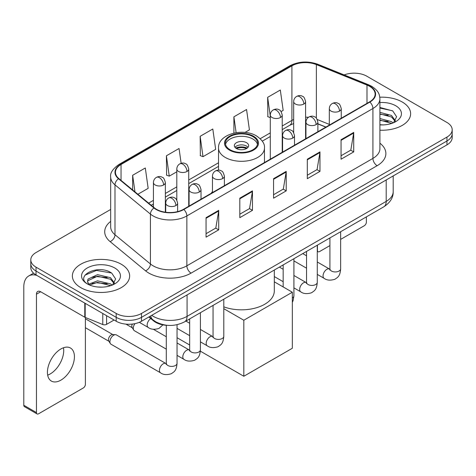 <?xml version="1.0" encoding="UTF-8"?>
<svg xmlns="http://www.w3.org/2000/svg" width="476" height="476" viewBox="0 0 476 476"><rect width="100%" height="100%" fill="white"/><g stroke="black" fill="none" stroke-linecap="round" stroke-linejoin="round"><path stroke-width="0.71" d="M212.451 191.495A31.624 18.255 0 0 0 211.332 193.232M325.822 127.128L317.879 123.915M167.725 325.346A17.898 10.335 180 0 1 153.641 320.943L148.851 316.992M110.676 209.452L36.033 252.542A17.898 10.335 0 0 0 30.791 259.848L30.791 267.643A17.898 10.335 0 0 0 36.033 274.95L116.192 321.235A17.898 10.335 0 0 0 141.509 321.235L446.958 144.882A17.898 10.335 0 0 0 452.2 137.576L452.2 133.679A17.898 10.335 0 0 1 446.958 140.985A17.898 10.335 0 0 0 452.2 133.679L452.2 129.781A17.898 10.335 0 0 0 446.958 122.475L366.8 76.196A17.898 10.335 0 0 0 344.166 74.922M30.791 259.848A17.898 10.335 0 0 0 36.033 267.155L116.192 313.44A17.898 10.335 0 0 0 141.509 313.44L141.509 317.337L446.958 140.985L141.509 317.337A17.898 10.335 0 0 1 116.192 317.337A17.898 10.335 0 0 0 141.509 317.337L141.509 321.235M36.033 267.155L36.033 271.052L116.192 317.337L36.033 271.052A17.898 10.335 0 0 1 30.791 263.746A17.898 10.335 0 0 0 36.033 271.052L36.033 274.95M402.238 102.013A28.637 16.535 0 0 0 379.806 97.217A28.637 16.535 0 0 1 402.238 102.013A28.637 16.535 0 0 1 410.627 113.704A28.637 16.535 0 0 0 402.238 102.013M121.255 264.234A28.637 16.535 0 0 0 90.047 260.652A28.637 16.535 0 0 0 72.37 275.925A28.637 16.535 0 0 0 80.753 287.617A28.637 16.535 0 0 0 111.967 291.205A28.637 16.535 0 0 0 129.645 275.925A28.637 16.535 0 0 0 121.255 264.234A28.637 16.535 0 0 0 90.047 260.652A28.637 16.535 0 0 0 72.37 275.925A28.637 16.535 0 0 0 80.753 287.617A28.637 16.535 0 0 0 111.967 291.205A28.637 16.535 0 0 0 129.645 275.925A28.637 16.535 0 0 0 121.255 264.234M369.543 86.299A19.094 11.025 180 0 1 375.13 94.093A19.094 11.025 180 0 1 369.543 101.888L183.486 209.309A19.094 11.025 180 0 1 154.343 207.833L118.899 178.607A19.094 11.025 180 0 1 115.448 172.288A19.094 11.025 180 0 1 121.041 164.494L291.919 65.837A19.094 11.025 180 0 1 316.367 64.599L366.99 85.067A19.094 11.025 180 0 1 369.543 86.299M369.876 86.108A19.57 11.299 0 0 0 367.264 84.841L316.641 64.379A19.57 11.299 0 0 0 291.58 65.64L120.702 164.297A19.57 11.299 0 0 0 118.512 178.768L153.956 207.994A19.57 11.299 0 0 0 183.825 209.5L369.876 102.084A19.57 11.299 0 0 0 369.876 86.108M206.054 217.663L206.054 237.149L218.716 229.843L218.716 210.356L206.054 217.663M206.054 233.692L215.806 228.064L218.662 211.005A4.772 2.755 -120 0 0 218.716 210.356M215.717 228.111L218.716 229.843M239.809 198.177L239.809 217.663L252.464 210.356L252.464 190.87L239.809 198.177M239.809 214.206L249.555 208.577L252.417 191.519A4.772 2.755 -120 0 0 252.464 190.87M249.472 208.625L252.464 210.356M341.06 139.718L341.06 159.204L353.722 151.898L353.722 132.411L341.06 139.718M341.06 155.747L350.812 150.119L353.668 133.06A4.772 2.755 -120 0 0 353.722 132.411M350.723 150.166L353.722 151.898M307.312 159.204L307.312 178.69L319.967 171.384L319.967 151.898L307.312 159.204M307.312 175.233L317.058 169.605L319.92 152.546A4.772 2.755 -120 0 0 319.967 151.898M316.974 169.652L319.967 171.384M273.557 178.69L273.557 198.177L286.219 190.87L286.219 171.384L273.557 178.69M273.557 194.72L283.309 189.091L286.165 172.032A4.772 2.755 -120 0 0 286.219 171.384M283.22 189.139L286.219 190.87M379.907 130.198A28.637 16.535 0 0 0 410.627 113.704A28.637 16.535 0 0 1 379.907 130.198M141.509 313.44L446.958 137.088A17.898 10.335 0 0 0 452.2 129.781M137.885 194.267L148.161 188.335L145.305 167.974L132.649 175.281L132.649 189.948M244.979 132.435L249.418 129.877L246.556 109.516L233.9 116.822L233.9 133.107M281.102 111.58L283.166 110.39L280.31 90.029L267.655 97.336L267.857 116.703M181.136 163.304L179.053 148.488L166.398 155.795L166.606 175.162M200.152 136.309L203.008 156.669L215.664 149.363L212.808 129.002L200.152 136.309L200.354 155.676M203.008 156.669L200.152 155.598M233.9 116.822L236.126 132.679M270.291 117.614L267.655 116.626M267.655 97.336L270.291 116.15M166.398 155.795L169.254 176.156L176.804 171.8M169.254 176.156L166.398 175.085M132.649 175.281L134.976 191.864M379.907 124.724L383.251 124.908M379.907 118.536L391.522 121.66L393.099 122.921M379.907 120.083L391.802 123.397M379.907 112.348L391.522 115.472L395.395 120.821M379.907 113.895L391.522 117.019L395.086 121.225M379.907 124.867A19.451 11.228 0 0 0 395.74 121.642A19.451 11.228 0 0 0 395.74 105.761A19.451 11.228 0 0 0 379.907 102.536M393.557 122.731L396.603 116.745L392.754 110.938L379.907 107.463M379.907 108.064L392.486 110.765M379.907 114.246L388.184 115.311M379.907 120.434L388.184 121.499M317.278 250.263L317.438 250.352A2.981 1.72 120 0 0 318.057 251.721A2.981 1.72 120 0 0 319.545 251.572L329.916 245.586M340.655 239.386L364.265 225.749A2.981 1.72 120 0 0 366.377 222.096L366.377 216.877M317.438 250.352L317.438 245.134M252.887 136.6A16.107 9.3 0 0 0 235.328 134.583A16.107 9.3 0 0 0 225.386 143.175A16.107 9.3 0 0 0 230.104 149.756A16.107 9.3 0 0 0 247.663 151.767A16.107 9.3 0 0 0 257.605 143.175A16.107 9.3 0 0 0 252.887 136.6M257.468 144.395A16.107 9.3 0 0 0 252.887 139.034A16.107 9.3 0 0 0 236.322 136.802A16.107 9.3 0 0 0 225.523 144.395M223.791 306.836A32.814 18.945 0 0 0 257.242 307.508A32.814 18.945 0 0 0 274.313 290.884L274.313 270.029M246.556 142.687A7.158 4.135 0 0 0 238.756 141.794A7.158 4.135 0 0 0 234.335 145.614A7.158 4.135 0 0 0 236.435 148.536A7.158 4.135 0 0 0 244.236 149.428A7.158 4.135 0 0 0 248.656 145.614A7.158 4.135 0 0 0 246.556 142.687M248.02 147.316A7.158 4.135 0 0 0 246.556 146.102A7.158 4.135 0 0 0 234.971 147.316M235.709 148.048A9.544 5.51 180 0 1 246.86 147.875L246.86 148.351M236.495 148.571A8.354 4.825 180 0 1 245.997 148.369L246.86 147.875M245.86 148.893L245.997 148.369M243.819 376.26L243.819 320.235L292.335 292.222L292.335 348.248L243.819 376.26L200.36 351.169M189.674 344.999L177.042 337.704M243.819 320.235L223.791 308.674M274.313 281.816L292.335 292.222M166.302 349.152L134.393 330.731A5.367 3.1 -60 0 1 133.72 330.07A5.367 3.1 -60 0 1 133.28 328.273A5.367 3.1 -60 0 1 134.982 323.632M133.72 330.07L132.12 327.5A3.879 2.237 -60 0 1 131.804 326.203A3.879 2.237 -60 0 1 132.316 324.061M109.908 341.768A5.367 3.1 -60 0 1 113.704 335.193A5.367 3.1 -60 0 1 115.478 334.676A5.367 3.1 -60 0 1 116.388 334.925L165.922 363.521A5.367 3.1 -60 0 0 163.476 363.658A5.367 3.1 -60 0 0 163.232 363.789A5.367 3.1 -60 0 0 159.728 368.519A5.367 3.1 -60 0 0 160.549 372.821L111.021 344.225A5.367 3.1 -60 0 1 110.349 343.565A5.367 3.1 -60 0 1 109.908 341.768M110.349 343.565L108.748 340.995A3.879 2.237 -60 0 1 108.433 339.697A3.879 2.237 -60 0 1 111.176 334.949A3.879 2.237 -60 0 1 112.455 334.574L115.478 334.676M63.475 347.76A19.094 11.025 -60 0 1 50.218 373.946A19.094 11.025 -60 0 1 47.671 375.142M60.928 380.128A19.094 11.025 120 0 0 73.399 363.307A19.094 11.025 120 0 0 70.472 348.01A19.094 11.025 120 0 0 60.928 348.95A19.094 11.025 120 0 0 48.451 365.776A19.094 11.025 120 0 0 51.378 381.074A19.094 11.025 120 0 0 60.928 380.128M106.594 315.689L106.594 324.34L114.085 320.015M36.926 275.467A23.865 13.78 -120 0 0 28.744 275.961A23.865 13.78 -120 0 0 23.8 286.885L23.8 405.266L36.456 412.573L36.456 294.198A5.968 3.445 60 0 1 37.693 291.467A5.968 3.445 60 0 1 40.674 291.758L84.787 317.23L84.787 303.099M36.456 412.573A2.981 1.72 120 0 0 37.074 413.942L24.419 406.635A2.981 1.72 -60 0 1 23.8 405.266M37.074 413.942A2.981 1.72 120 0 0 38.568 413.793L83.288 387.976A2.981 1.72 120 0 0 85.394 384.322L85.394 317.504M106.594 324.34A2.981 1.72 180 0 1 102.774 324.531L85.186 317.421A2.981 1.72 180 0 1 84.787 317.23M97.77 286.998L102.269 287.135M88.834 284.148L97.515 280.834L110.539 283.88L112.116 285.142M89.631 284.981L97.515 282.381L110.825 285.624M88.97 284.749L87.572 281.483A13.483 7.783 0 0 0 89.75 285.082M87.572 281.483L87.983 279.12L97.515 274.646L110.539 277.692L114.413 283.041M87.608 281.673L87.983 280.667L97.515 276.193L110.539 279.239L114.109 283.446M112.58 284.951L115.626 278.972L111.771 273.164C98.127 263.353 73.875 276.276 87.876 284.202L87.947 284.249M114.758 267.988A19.451 11.228 0 0 0 87.251 267.988A19.451 11.228 0 0 0 87.251 283.869A19.451 11.228 0 0 0 114.758 283.869A19.451 11.228 0 0 0 114.758 267.988M85.031 275.11L96.455 270.428L111.509 272.986M92.165 277.389L96.455 276.615L107.201 277.532M92.165 283.577L96.455 282.798L107.201 283.72M153.641 320.413L153.641 320.943M151.719 315.338A23.865 13.78 0 0 0 153.32 316.362A23.865 13.78 0 0 0 187.074 316.362L386.203 201.39A23.865 13.78 0 0 0 393.194 191.65C393.372 197.57 390.213 202.639 383.733 206.858L184.599 321.824A11.936 6.89 60 0 0 187.074 316.362L187.074 294.924M386.203 179.958L386.203 201.39A11.936 6.89 60 0 1 383.733 206.858M150.749 315.897A11.936 7.979 129.5 0 0 152.832 319.777L149.208 316.79M446.958 144.882L446.958 137.088M116.192 321.235L116.192 313.44M379.907 143.193A29.833 17.225 180 0 1 377.135 165.707L191.078 273.123A5.968 3.445 60 0 1 186.86 265.816L372.916 158.401A23.865 13.78 0 0 0 379.907 148.655L379.907 98.77A23.865 13.78 180 0 1 372.916 108.516A5.968 3.445 -120 0 0 369.876 102.084M191.078 273.123A29.833 17.225 180 0 1 148.893 273.123A29.833 17.225 180 0 1 145.549 270.826L110.105 241.6A29.833 17.225 180 0 1 110.676 221.388M153.111 265.816A23.865 13.78 0 0 0 186.86 265.816L186.86 215.931A23.865 13.78 180 0 1 150.434 214.093L114.99 184.866A23.865 13.78 180 0 1 110.676 176.965L110.676 226.85A23.865 13.78 0 0 0 114.99 234.751L150.434 263.978A23.865 13.78 0 0 0 153.111 265.816M379.907 98.77C379.521 94.67 379.14 91.261 371.679 86.299L368.543 84.776A5.968 2.796 112 0 0 367.264 84.841M368.543 84.776L317.92 64.314C308.037 60.815 298.66 61.321 289.777 65.831A5.968 3.445 60 0 1 291.58 65.64M120.702 164.297A5.968 3.445 -120 0 0 118.899 164.488C112.705 168.944 109.968 173.097 110.676 176.965M118.512 178.768A5.968 3.992 129.5 0 0 114.99 184.866L114.99 234.751A5.968 3.992 -50.5 0 1 110.105 241.6M317.92 64.314A5.968 2.796 112 0 0 316.641 64.379M153.956 207.994A5.968 3.992 129.5 0 0 150.434 214.093L150.434 263.978A5.968 3.992 -50.5 0 1 145.549 270.826M183.825 209.5A5.968 3.445 60 0 1 186.86 215.931L372.916 108.516L372.916 158.401A5.968 3.445 60 0 0 377.135 165.707M121.041 164.494L121.041 180.374M366.99 85.067L366.99 103.363M316.367 64.599L316.367 118.191M329.315 124.397L317.266 119.524M308.43 117.31A19.094 11.025 0 0 0 305.598 117.173M293.668 119.506A19.094 11.025 0 0 0 291.919 120.398L282.226 125.997M291.919 65.837L291.919 120.398A10.74 6.2 60 0 1 289.694 125.313L282.226 129.627M270.291 132.881L260.217 138.7M218.526 162.774L188.734 179.97M176.804 186.86L165.362 193.464M153.427 200.354L148.631 203.127M325.953 127.056L318.503 124.04A10.74 5.028 -68 0 1 317.879 123.665M273.557 179.309L286.165 172.032M307.312 159.823L319.92 152.546M341.06 140.337L353.668 133.06M239.809 198.795L252.417 191.519M206.054 218.282L218.662 211.005M229.474 150.119A17.005 9.817 0 0 0 253.518 150.119A17.005 9.817 0 0 0 253.518 136.237A17.005 9.817 0 0 0 229.474 136.237A17.005 9.817 0 0 0 229.474 150.119M264.466 162.554L264.466 148.048A22.973 13.263 180 0 1 250.287 160.299A22.973 13.263 180 0 1 225.255 157.425A22.973 13.263 180 0 1 218.526 148.048L218.526 170.164M339.501 111.098A5.968 3.445 0 0 0 341.25 108.659C340.304 105.214 339.358 103.518 338.418 103.584C336.687 102.37 334.652 102.34 332.302 103.494A5.968 3.445 60 0 1 335.282 103.792A5.968 3.445 -120 0 1 339.501 111.098A5.968 3.445 0 0 1 331.064 111.098A5.968 3.445 0 0 1 329.315 108.659C329.404 106.398 330.398 104.678 332.302 103.494M317.278 274.39L324.162 278.365A5.367 3.1 -60 0 1 323.335 274.057A5.367 3.1 -60 0 1 326.845 269.327A5.367 3.1 -60 0 1 327.083 269.196A5.367 3.1 -60 0 1 329.529 269.059L317.278 261.99M330.219 269.6L329.743 269.999L329.916 268.839A5.367 3.1 -0 0 0 331.486 271.034A5.367 3.1 -0 0 0 338.835 271.165A5.367 3.1 -0 0 0 340.655 268.839C340.042 276.413 337.859 277.222 334.86 279.287C330.374 280.656 326.804 280.346 324.162 278.365M316.129 124.593A5.968 3.445 0 0 0 317.879 122.154C316.933 118.708 315.987 117.013 315.047 117.078C313.315 115.864 311.28 115.835 308.924 116.989A5.968 3.445 60 0 1 311.911 117.286A5.968 3.445 -120 0 1 316.129 124.593A5.968 3.445 0 0 1 307.692 124.593A5.968 3.445 0 0 1 305.943 122.154C306.032 119.892 307.026 118.173 308.924 116.989M293.906 287.885L300.784 291.853A5.367 3.1 -60 0 1 299.963 287.552A5.367 3.1 -60 0 1 303.474 282.821A5.367 3.1 -60 0 1 303.712 282.69A5.367 3.1 -60 0 1 306.157 282.554L293.906 275.485M306.847 283.095L306.365 283.494L306.538 282.333A5.367 3.1 -0 0 0 308.115 284.529A5.367 3.1 -0 0 0 315.463 284.66A5.367 3.1 -0 0 0 317.278 282.333C316.671 289.908 314.487 290.717 311.488 292.782C306.996 294.15 303.432 293.841 300.784 291.853M292.758 138.088A5.968 3.445 0 0 0 294.501 135.648C293.555 132.203 292.615 130.507 291.669 130.573C289.943 129.359 287.903 129.323 285.552 130.483A5.968 3.445 60 0 1 288.539 130.781A5.968 3.445 -120 0 1 292.758 138.088A5.968 3.445 0 0 1 284.321 138.088A5.968 3.445 0 0 1 282.571 135.648C282.661 133.387 283.654 131.668 285.552 130.483M292.335 298.018A5.367 3.1 -0 0 0 293.906 295.828L293.085 300.683L292.335 302.29M222.637 178.565A5.968 3.445 0 0 0 224.386 176.132C223.44 172.681 222.494 170.991 221.554 171.057C219.823 169.837 217.788 169.807 215.438 170.967A5.968 3.445 60 0 1 218.419 171.259A5.968 3.445 -120 0 1 222.637 178.565A5.968 3.445 0 0 1 214.2 178.565A5.968 3.445 0 0 1 212.451 176.132C212.54 173.871 213.534 172.151 215.438 170.967M200.414 341.863L207.298 345.832A5.367 3.1 -60 0 1 206.471 341.53A5.367 3.1 -60 0 1 209.981 336.8A5.367 3.1 -60 0 1 210.219 336.669A5.367 3.1 -60 0 1 212.665 336.532L200.414 329.457M213.355 337.073L212.879 337.472L213.052 336.312A5.367 3.1 -0 0 0 214.622 338.501A5.367 3.1 -0 0 0 221.971 338.638A5.367 3.1 -0 0 0 223.791 336.312C223.179 343.886 220.995 344.695 217.996 346.76C213.51 348.123 209.94 347.813 207.298 345.832M199.265 192.06A5.968 3.445 0 0 0 201.015 189.626C200.069 186.175 199.123 184.486 198.183 184.551C196.451 183.331 194.416 183.302 192.06 184.462A5.968 3.445 60 0 1 195.047 184.753A5.968 3.445 -120 0 1 199.265 192.06A5.968 3.445 0 0 1 190.828 192.06A5.968 3.445 0 0 1 189.079 189.626C189.168 187.365 190.162 185.64 192.06 184.462M177.042 355.352L183.92 359.326A5.367 3.1 -60 0 1 183.099 355.025A5.367 3.1 -60 0 1 186.61 350.294A5.367 3.1 -60 0 1 186.848 350.163A5.367 3.1 -60 0 1 189.293 350.027L177.042 342.952M189.983 350.568L189.502 350.967L189.674 349.806A5.367 3.1 -0 0 0 191.251 351.996A5.367 3.1 -0 0 0 198.599 352.133A5.367 3.1 -0 0 0 200.414 349.806C199.807 357.375 197.623 358.184 194.625 360.255C190.132 361.617 186.568 361.308 183.92 359.326M175.894 205.555A5.968 3.445 0 0 0 177.637 203.121C176.691 199.67 175.751 197.98 174.805 198.046C173.08 196.826 171.039 196.796 168.688 197.956A5.968 3.445 60 0 1 171.675 198.248A5.968 3.445 -120 0 1 175.894 205.555A5.968 3.445 0 0 1 167.457 205.555A5.968 3.445 0 0 1 165.707 203.121C165.797 200.86 166.79 199.135 168.688 197.956M166.612 364.063L166.13 364.461L166.302 363.301A5.367 3.1 -0 0 0 167.873 365.491A5.367 3.1 -0 0 0 175.222 365.627A5.367 3.1 -0 0 0 177.042 363.301C176.435 370.869 174.252 371.679 171.247 373.749C166.761 375.112 163.197 374.802 160.549 372.821M303.855 104.012A5.968 3.445 0 0 0 305.598 101.572C304.652 98.121 303.712 96.432 302.766 96.497C301.04 95.277 298.999 95.248 296.649 96.408A5.968 3.445 60 0 1 299.63 96.699A5.968 3.445 -120 0 1 303.855 104.012A5.968 3.445 0 0 1 295.412 104.012A5.968 3.445 0 0 1 293.668 101.572C293.757 99.311 294.751 97.592 296.649 96.408M280.477 117.501A5.968 3.445 0 0 0 282.226 115.067C281.28 111.616 280.334 109.926 279.394 109.992C277.669 108.772 275.628 108.742 273.278 109.902A5.968 3.445 60 0 1 276.258 110.194A5.968 3.445 -120 0 1 280.477 117.501A5.968 3.445 0 0 1 272.04 117.501A5.968 3.445 0 0 1 270.291 115.067C270.386 112.806 271.38 111.086 273.278 109.902M186.991 171.479A5.968 3.445 0 0 0 188.734 169.045C187.788 165.594 186.848 163.905 185.902 163.97C184.176 162.75 182.135 162.721 179.785 163.875A5.968 3.445 60 0 1 182.766 164.172A5.968 3.445 -120 0 1 186.991 171.479A5.968 3.445 0 0 1 178.548 171.479A5.968 3.445 0 0 1 176.804 169.045C176.893 166.784 177.887 165.059 179.785 163.875M163.613 184.974A5.968 3.445 0 0 0 165.362 182.54C164.416 179.089 163.47 177.399 162.53 177.465C160.805 176.245 158.764 176.215 156.414 177.37A5.968 3.445 60 0 1 159.395 177.667A5.968 3.445 -120 0 1 163.613 184.974A5.968 3.445 0 0 1 155.176 184.974A5.968 3.445 0 0 1 153.427 182.54C153.522 180.279 154.516 178.554 156.414 177.37M162.929 324.876L158.972 328.416C154.486 329.785 150.916 329.475 148.274 327.494A5.367 3.1 -60 0 1 147.161 325.031A5.367 3.1 -60 0 1 150.767 318.575M36.456 294.198L40.674 291.758M85.186 303.331L85.186 317.421M102.774 324.531L102.774 313.482M184.599 321.824C174.995 326.649 165.392 326.649 155.795 321.824L152.832 319.777M393.194 191.65L393.194 175.924M289.777 65.831L118.899 164.488M318.503 124.04L317.879 123.796M305.961 121.713L305.598 121.707M293.668 123.546L289.694 125.313M270.291 136.517L262.282 141.14M218.526 166.404L188.734 183.605M176.804 190.495L165.362 197.1M153.427 203.99L151.225 205.263M318.057 251.721L317.278 251.268M264.466 148.048C264.971 144.002 262.318 139.968 256.505 135.94C242.962 127.556 217.728 134.28 218.526 148.048M329.898 269.255L329.529 269.059M340.655 231.729L340.655 268.839M341.25 118.226L341.25 108.659M306.538 268.19L293.906 260.896M329.916 237.929L329.916 268.839M329.315 125.111L329.315 108.659M306.538 255.79L302.76 253.607M306.526 282.75L306.157 282.554M317.278 245.223L317.278 282.333M317.879 131.715L317.879 122.154M283.166 281.685L274.313 276.568M306.538 251.423L306.538 282.333M305.943 138.605L305.943 122.154M283.166 269.285L279.388 267.101M293.906 258.718L293.906 295.828M294.501 145.21L294.501 135.648M283.166 264.918L283.166 286.933M282.571 152.1L282.571 135.648M213.034 336.728L212.665 336.532M223.791 299.196L223.791 336.312M224.386 185.694L224.386 176.132M189.674 335.657L177.042 328.369M213.052 305.402L213.052 336.312M212.451 192.584L212.451 176.132M189.674 323.258L185.896 321.074M189.662 350.217L189.293 350.027M200.414 312.69L200.414 349.806M201.015 199.188L201.015 189.626M125.926 324.12L132.316 327.809M189.674 318.896L189.674 349.806M189.079 206.078L189.079 189.626M166.302 336.752L153.343 329.273M166.285 363.712L165.922 363.521M177.042 324.703L177.042 363.301M177.637 211.612L177.637 203.121M85.394 327.708L108.944 341.304M166.302 325.286L166.302 363.301M165.707 212.254L165.707 203.121M85.394 318.753L112.818 334.586M305.598 138.808L305.598 101.572M293.668 132.602L293.668 101.572M282.226 152.302L282.226 115.067M270.291 159.192L270.291 115.067M188.734 206.275L188.734 169.045M176.804 200.075L176.804 169.045M165.362 212.207L165.362 182.54M148.274 327.494L139.307 322.312M153.427 207.078L153.427 182.54M28.744 275.961L33.57 273.176"/></g></svg>
